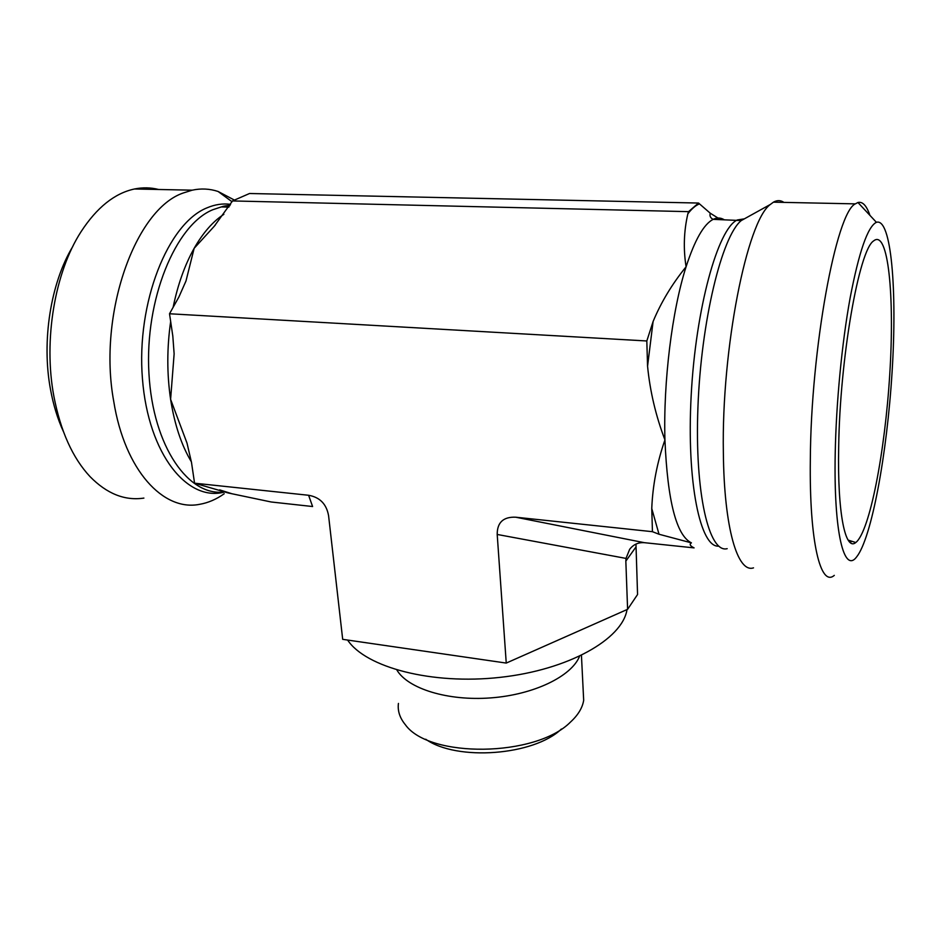 <?xml version="1.0" encoding="UTF-8"?>
<svg xmlns="http://www.w3.org/2000/svg" width="941" height="941" viewBox="0 0 941 941"><rect width="100%" height="100%" fill="white"/><g stroke="black" fill="none" stroke-linecap="round" stroke-linejoin="round"><path stroke-width="1.41" d="M506.246 663.076L497.201 534.453L626 558.413L629.635 549.368C633.328 544.51 638.221 542.275 644.326 542.675L694.082 547.885C690.047 545.909 689.165 544.239 691.423 542.863L659.018 534.241L652.442 531.689L651.76 508.516C652.689 485.368 657.089 462.502 664.934 439.906C655.83 415.934 650.031 391.374 647.561 366.214L646.82 340.971L653.101 321.493C661.064 302.308 672.062 284.076 686.083 266.774C683.26 248.836 683.848 231.18 687.859 213.795L688.541 211.654L698.528 203.044L249.53 193.505L232.498 200.939L214.254 226.263L194.152 248.306L185.989 280.983L178.955 296.874L169.521 313.765L172.815 336.066L174.132 353.863L170.603 399.337L187.024 443.176L191.505 462.49L194.564 483.192L308.601 495.272C319.846 497.236 326.503 504.058 328.585 515.727L342.689 639.339L506.246 663.076L627.6 609.309L637.563 594.512L635.963 544.086M626.988 609.78L626.988 609.78C622.272 639.257 568.587 669.851 500.236 677.344C431.931 685.024 365.731 667.451 347.617 640.056M627.6 609.309L625.836 561.107L635.951 547.003M626 558.413L625.836 561.107M838.678 447.187C839.842 358.227 859.074 249.647 873.613 240.92C888.28 228.687 894.75 296.321 889.763 374.13C885.01 451.868 869.778 531.606 855.792 542.522C845.359 551.438 837.314 513.539 838.678 447.187M869.931 215.371C866.614 205.644 862.626 201.35 857.945 202.503L855.334 203.868C836.255 212.278 810.907 348.335 810.33 459.726C809.225 542.475 820.646 587.431 834.302 575.363M850.629 542.886L851.193 541.075M835.208 453.88C836.126 403.43 841.889 343.171 850.123 297.968C859.004 251.694 867.755 226.475 876.4 222.311C891.35 217.442 897.279 290.593 892.068 372.271C887.01 453.962 871.637 538.276 856.557 557.013C844.077 573.669 833.644 532.912 835.208 453.88M783.888 202.386C780.618 200.139 777.125 200.068 773.42 202.174L770.35 204.456C747.095 220.7 721.429 348.688 723.358 452.421C724.029 528.56 737.732 573.351 753.506 567.858M698.528 203.044L710.267 213.219L720.418 219.547M644.326 542.675L515.668 517.197L652.442 531.689M583.161 690.106L583.679 700.292C582.479 707.832 578.068 715.101 570.446 722.1C535.805 757.211 429.025 758.422 405.3 724.652C399.784 717.924 397.49 710.855 398.431 703.421M425.72 739.238C456.82 761.363 533.947 755.564 561.377 729.04M579.55 656.312C571.493 676.379 533.829 694.717 490.826 697.893C447.822 701.186 407.853 688.683 396.89 670.039M143.891 498.095C124.835 500.941 106.898 493.778 90.054 476.64C72.633 457.973 60.565 431.143 53.849 396.161C43.321 340.23 54.754 272.372 80.985 231.815C96.841 207.479 114.673 193.211 134.492 188.988C142.714 187.318 150.76 187.482 158.641 189.494M72.763 246.53C50.626 283.029 41.439 341.148 50.508 389.48C53.355 404.995 57.648 419.016 63.388 431.531M224.217 493.743C216.312 499.342 208.102 502.87 199.586 504.329C163.487 511.669 124.765 470.594 113.708 401.195C97.676 314.071 135.363 208.773 183.483 192.917L192.211 190.176C201.068 188.271 209.69 188.706 218.077 191.47L234.45 200.092M194.564 483.192L228.251 492.978L271.196 501.988L312.6 506.529L308.601 495.272M688.541 211.654L232.498 200.939M646.82 340.971L169.521 313.765M515.668 517.197C503.306 516.727 497.154 522.478 497.201 534.453M723.994 219.629C720.571 217.583 716.948 217.5 713.149 219.359C703.809 224.134 694.787 239.943 686.083 266.774C672.086 310.295 663.24 381.846 664.934 439.906C667.545 501.153 676.379 535.464 691.423 542.863M651.76 508.516L659.018 534.241M653.101 321.493L647.561 366.214M699.245 203.95C695.505 205.514 691.706 208.808 687.859 213.795M747.683 217.006L741.261 220.559C721.841 236.215 701.104 321.128 697.928 407.347C694.587 493.637 709.091 553.579 727.181 548.674M744.343 218.853L737.25 219.971C717.877 228.734 695.717 308.295 691.176 395.514C686.46 482.757 700.363 548.015 718.724 546.133M223.876 214.325C212.937 221.441 203.033 232.768 194.152 248.306C184.812 264.939 177.802 284.605 173.12 307.331M170.662 321.446C166.886 348.029 166.863 374 170.603 399.337C174.532 424.473 181.472 445.305 191.399 461.855M219.665 489.873L231.662 493.66M229.651 205.879L221.311 206.914L212.819 209.725C175.449 224.84 144.608 299.614 148.937 373.389C152.912 447.257 189.223 497.648 225.17 491.814M230.569 204.362C222.794 203.303 214.936 204.468 206.985 207.855C167.933 223.346 136.198 302.767 142.444 378.764C148.278 454.879 188.082 502.812 225.193 491.825M848.123 540.099L855.792 542.522M876.4 222.311L857.945 202.503M855.334 203.868L773.42 202.174M770.35 204.456L741.261 220.559L713.149 219.359C710.443 217.994 709.467 215.959 710.232 213.278L710.29 213.207M583.679 700.292L581.444 655.395M134.492 188.988L192.211 190.176M214.23 226.252L215.43 224.887M230.016 205.279C220.7 206.397 223.005 206.644 221.311 206.914L228.875 207.114M232.051 201.739L218.077 191.47"/></g></svg>

